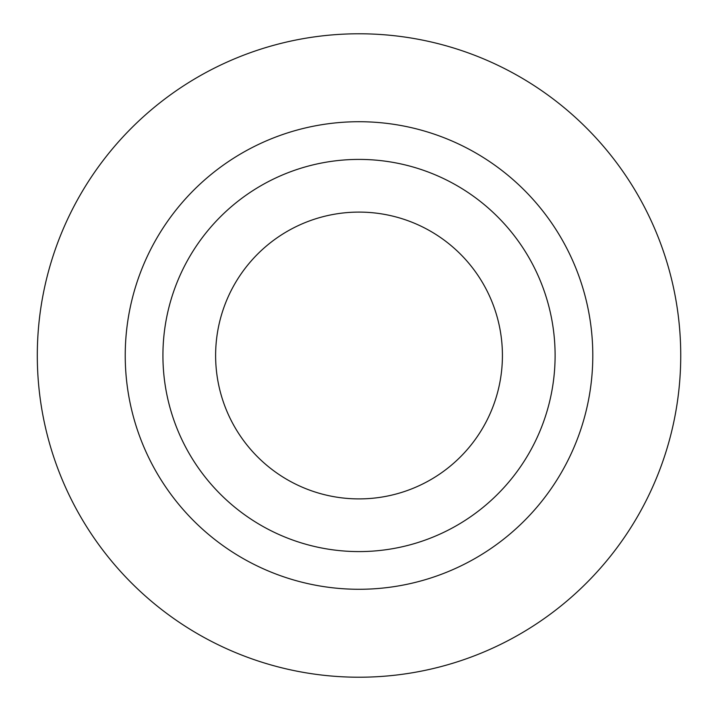 <?xml version="1.0" encoding="UTF-8"?>
<svg xmlns="http://www.w3.org/2000/svg" width="711" height="711" viewBox="0 0 711 711"><rect width="100%" height="100%" fill="white"/><g stroke="black" fill="none" stroke-linecap="round" stroke-linejoin="round"><path stroke-width="1.07" d="M162.926 355.5A196.094 196.094 0 0 1 457.057 185.678A196.094 196.094 0 0 1 457.057 525.322A196.094 196.094 0 0 1 162.926 355.5M125.234 355.5A233.777 233.777 0 0 1 475.908 153.043A233.777 233.777 0 0 1 475.908 557.957A233.777 233.777 0 0 1 125.234 355.5M37.301 355.5A321.71 321.71 0 0 1 519.874 76.886A321.71 321.71 0 0 1 519.874 634.114A321.71 321.71 0 0 1 37.301 355.5M215.62 355.5A143.391 143.391 0 0 1 430.715 231.315A143.391 143.391 0 0 1 430.715 479.685A143.391 143.391 0 0 1 215.62 355.5"/></g></svg>
